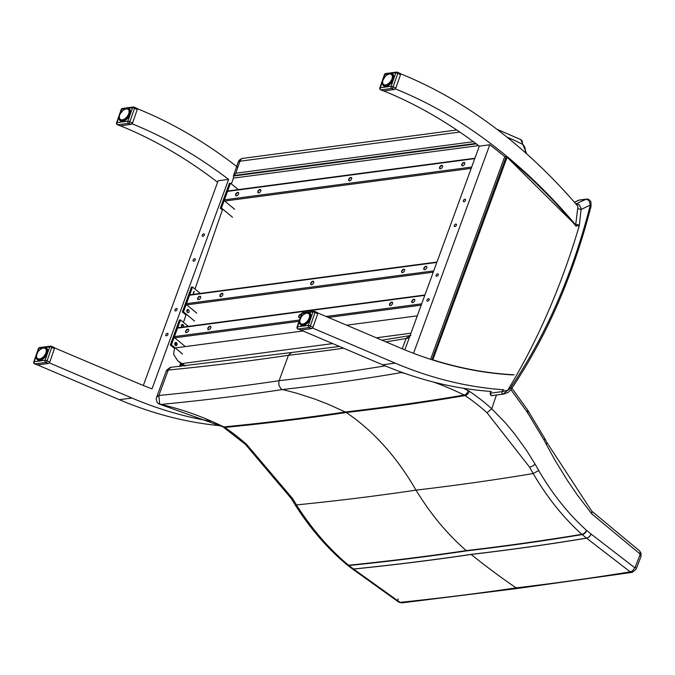 <?xml version="1.0" encoding="UTF-8"?>
<svg xmlns="http://www.w3.org/2000/svg" width="675" height="675" viewBox="0 0 675 675"><rect width="100%" height="100%" fill="white"/><g stroke="black" fill="none" stroke-linecap="round" stroke-linejoin="round"><path stroke-width="1.01" d="M175.534 310.93A1.468 0.844 -50.3 0 0 176.867 309.892A1.468 0.844 -50.3 0 0 176.926 308.559A1.468 0.844 -50.3 0 0 175.34 309.15A1.468 0.844 -50.3 0 0 175.053 310.821A1.468 0.844 -50.3 0 0 175.534 310.93M202.804 236.334A1.468 0.844 -50.3 0 0 204.137 235.305A1.468 0.844 -50.3 0 0 204.196 233.963A1.468 0.844 -50.3 0 0 202.61 234.554A1.468 0.844 -50.3 0 0 202.323 236.225A1.468 0.844 -50.3 0 0 202.804 236.334M193.717 261.2A1.468 0.844 -50.3 0 0 195.05 260.17A1.468 0.844 -50.3 0 0 195.109 258.829A1.468 0.844 -50.3 0 0 193.523 259.419A1.468 0.844 -50.3 0 0 193.236 261.09A1.468 0.844 -50.3 0 0 193.717 261.2M166.447 335.796A1.468 0.844 -50.3 0 0 167.78 334.758A1.468 0.844 -50.3 0 0 167.839 333.425A1.468 0.844 -50.3 0 0 166.252 334.015A1.468 0.844 -50.3 0 0 165.966 335.686A1.468 0.844 -50.3 0 0 166.447 335.796M187.532 310.643A1.468 1.021 82.4 0 0 187.194 310.247A1.468 1.021 82.4 0 0 186.992 310.12M182.242 325.915A1.468 1.021 82.4 0 0 181.744 325.156A1.468 1.021 82.4 0 0 181.524 325.029M175.745 344.663A1.468 1.021 82.4 0 0 175.154 343.187A1.468 1.021 82.4 0 0 174.952 343.069M120.386 125.803A625.32 435.164 -97.6 0 1 216.059 181.052A625.32 435.164 -97.6 0 1 217.612 182.242M143.311 385.493L218.143 180.773L228.597 179.39A625.32 435.164 82.4 0 0 132.097 123.812L132.114 123.761M54.506 347.861L137.843 383.231A625.32 435.164 82.4 0 0 152.01 388.876L228.597 179.39M180.697 363.175L179.491 366.474M137.312 108.742L137.32 108.709A625.32 435.164 -97.6 0 1 237.819 167.366M210.701 421.183A625.32 435.164 -97.6 0 1 131.903 398.031L49.309 362.872M37.505 364.93L119.365 399.693A625.32 435.164 82.4 0 0 220.666 425.765M395.381 88.855L395.364 88.906A625.32 435.164 -97.6 0 1 491.864 144.484A625.32 435.164 -97.6 0 1 506.815 156.355A625.32 435.164 -97.6 0 1 574.197 223.147A625.32 435.164 -97.6 0 1 575.488 224.665A625.32 435.164 -97.6 0 1 575.699 224.918L577.943 206.314A625.32 435.164 82.4 0 0 400.596 73.803L400.579 73.837M512.654 374.92A625.32 435.164 -97.6 0 1 512.325 374.903A625.32 435.164 -97.6 0 1 510.308 374.777A625.32 435.164 -97.6 0 1 432.405 359.893A625.32 435.164 -97.6 0 1 415.285 353.97A625.32 435.164 -97.6 0 1 401.119 348.325L317.782 312.955M436.717 276.303A1.468 0.844 129.7 0 1 436.236 276.193A1.468 0.844 129.7 0 1 436.523 274.523A1.468 0.844 129.7 0 1 438.109 273.932A1.468 0.844 129.7 0 1 438.05 275.265A1.468 0.844 129.7 0 1 436.717 276.303M463.987 201.707A1.468 0.844 129.7 0 1 463.506 201.597A1.468 0.844 129.7 0 1 463.792 199.927A1.468 0.844 129.7 0 1 465.379 199.336A1.468 0.844 129.7 0 1 465.32 200.669A1.468 0.844 129.7 0 1 463.987 201.707M454.899 226.572A1.468 0.844 129.7 0 1 454.41 226.462A1.468 0.844 129.7 0 1 454.705 224.792A1.468 0.844 129.7 0 1 456.292 224.201A1.468 0.844 129.7 0 1 456.233 225.534A1.468 0.844 129.7 0 1 454.899 226.572M427.629 301.168A1.468 0.844 129.7 0 1 427.14 301.058A1.468 0.844 129.7 0 1 427.435 299.388A1.468 0.844 129.7 0 1 429.022 298.797A1.468 0.844 129.7 0 1 428.962 300.13A1.468 0.844 129.7 0 1 427.629 301.168M413.539 353.312L489.772 144.762A625.32 435.164 -97.6 0 1 504.723 156.625L430.625 359.319M489.772 144.762L479.326 146.146A625.32 435.164 82.4 0 0 383.653 90.897M404.848 349.878L479.326 146.146M491.341 391.458A625.32 435.164 -97.6 0 1 382.632 364.787L300.772 330.024M312.559 328.042L395.17 363.125A625.32 435.164 82.4 0 0 503.879 389.796M577.969 200.467L578.914 200.18A2.936 2.042 -97.6 0 1 579.352 200.045A2.936 2.042 -97.6 0 1 579.361 200.045L574.383 202.196M489.999 393.221L491.527 395.634A1.468 1.021 -97.6 0 1 490.523 394.74A1.468 1.021 -97.6 0 1 490.624 393.154L489.999 393.221L491.088 391.441M579.352 200.045L586.668 199.074A2.936 2.042 82.4 0 0 586.221 199.209L589.013 200.492L590.321 205.048A2.936 1.055 14.3 0 1 591.081 206.052L591.081 206.052C573.269 275.586 546.607 336.698 511.076 389.407A2.936 1.662 -145.9 0 0 510.739 387.484A12.614 8.783 -97.6 0 1 507.752 390.218L502.116 391.627L490.624 393.154M503.263 389.753A704.413 490.21 -97.6 0 1 502.116 391.627A1.468 1.021 82.4 0 0 502.014 393.213A1.468 1.021 82.4 0 0 503.018 394.107L507.752 390.218A707.349 492.252 82.4 0 0 579.091 226.328A5.872 4.084 82.4 0 0 579.327 225.155L581.158 208.761L579.327 204.846L576.627 203.85A2.936 2.042 82.4 0 0 576.138 204.213M577.631 208.921A2.936 0.734 6.9 0 1 581.234 209.444L590.321 205.048A590.482 410.923 -97.6 0 1 510.739 387.484M226.496 429.266L227.289 430.363L228.26 430.54A1.468 1.021 -97.6 0 1 227.348 429.874M231.407 183.921L233.415 178.132L233.508 176.048A5.872 2.464 19.1 0 1 233.533 175.568L235.794 173.205L239.946 161.215A5.872 4.084 -97.6 0 1 242.916 158.363L456.781 130.005M185.448 365.867L177.778 360.855L173.602 354.274L174.589 348.013M175.458 345.507L176.437 342.672M183.507 326.995A1.645 1.148 -97.6 0 0 183.448 325.223A1.645 1.148 -97.6 0 0 182.284 324.405A1.645 1.148 -97.6 0 0 181.373 325.502A1.645 1.148 -97.6 0 0 181.778 327.223L182.739 324.473M183.465 322.38L186.292 314.204M187.051 312.01L187.928 309.496M193.455 293.515L194.155 291.507M195.016 289.027L222.691 209.098M475.757 143.454L233.533 175.568L238.14 162.262A5.872 2.464 -160.9 0 1 239.946 161.215L459.818 132.064M533.183 473.529L538.726 470.559C552.538 494.142 568.451 514.046 586.465 530.272A7.374 5.003 83.7 0 0 586.668 530.44L590.996 533.976A16.217 11.011 -96.3 0 1 591.097 534.06L634.534 567.565L635.167 567.312A4.404 1.957 21.1 0 1 636.061 569.253L632.315 572.341L630.214 571.835L586.567 538.178A2859.713 1192.97 18.9 0 1 471.133 554.453L471.057 554.394A2859.595 1192.919 -161.1 0 0 586.491 538.118L582.162 534.583A11.762 8.159 -97.4 0 1 581.833 534.313C563.465 517.818 547.239 497.559 533.183 473.529L533.174 473.538A249.716 169.341 83.8 0 0 529.521 467.075L487.063 412.796A249.134 173.247 82.5 0 0 465.058 395.575A2645.426 1103.583 18.9 0 1 346.191 412.518A11.745 8.176 82.4 0 0 345.288 411.995A2644.093 1103.026 -161.1 0 0 464.172 395.052A505.204 351.439 82.5 0 0 433.713 382.109M398.115 598.911A4.404 2.59 -56.6 0 0 398.739 602.108A4.404 2.59 -56.6 0 0 400.047 602.353L401.895 602.885L518.13 588.389L516.113 587.866A976.084 679.269 -97.6 0 1 477.444 559.474A976.042 679.236 -97.6 0 1 471.133 554.453A2859.713 1192.97 -161.1 0 1 353.59 569.067L348.891 565.507A11.762 8.21 -97.7 0 1 348.562 565.237C329.003 548.902 311.648 528.795 296.485 504.917L296.494 504.917A249.716 178.073 81 0 0 292.528 498.496L246.797 444.648A249.134 173.5 82.4 0 0 224.75 427.435A2645.426 1103.583 -161.1 0 0 346.191 412.518A248.738 173.104 82.4 0 1 357.784 420.93C378.439 437.257 396.579 458.19 412.197 483.705A248.864 173.188 82.4 0 1 415.994 490.134A2764.437 1153.229 -161.1 0 0 533.174 473.538M591.097 534.06A4.404 2.641 129.8 0 1 586.567 538.178L586.491 538.118A4.404 2.658 129.2 0 0 590.996 533.976M586.668 530.44A4.404 2.658 129.2 0 1 582.162 534.583A2852.592 1190 18.9 0 1 466.594 550.884A11.745 8.176 -97.6 0 1 466.265 550.614A2852.077 1189.789 -161.1 0 0 581.833 534.313A4.404 2.573 131.9 0 0 586.465 530.272M466.265 550.614C447.339 534.203 430.582 514.046 415.994 490.134A2764.437 1153.229 18.9 0 1 296.494 504.917L294.975 504.605C310.146 528.458 327.535 548.556 347.152 564.933A4.404 2.405 -50.2 0 0 347.161 564.941A4.404 2.405 -50.2 0 0 348.562 565.237A2852.077 1189.789 18.9 0 0 466.265 550.614M469.268 391.23A4.404 2.7 -56.3 0 1 465.058 395.575A11.779 8.083 83.2 0 0 464.172 395.052A4.404 2.869 -63.9 0 0 468.037 390.513A16.175 11.256 -97.6 0 1 469.268 391.23A253.522 176.428 -97.6 0 1 491.721 408.78L505.187 422.609L514.755 434.067L526.719 450.664L535.039 464.046A4.404 1.772 149.7 0 1 529.521 467.075M404.933 373.418A505.204 351.439 82.5 0 0 401.355 372.575A2557.035 1066.703 18.9 0 1 282.496 389.551A5.872 4.084 -97.6 0 1 281.045 388.834L278.876 385.197L278.885 381.291L288.427 355.278L291.49 352.527M159.629 403.768A4.404 2.607 127.1 0 1 158.22 403.456L160.245 404.401A4.404 3.063 102.9 0 0 160.971 404.443A505.204 351.717 82.4 0 1 223.838 426.921A4.404 2.869 116.1 0 1 222.674 426.743L223.408 427.165A4.404 2.7 123.7 0 0 224.75 427.435A11.779 8.311 81.7 0 0 223.838 426.921A2644.093 1103.026 18.9 0 0 345.288 411.995L327.544 403.988L314.111 398.815L296.089 393.036L282.496 389.551A2557.035 1066.703 -161.1 0 1 160.971 404.443A5.872 3.966 -96 0 1 159.629 403.768L158.878 395.457L156.566 397.364L156.203 399.355L156.997 402.123L158.22 403.456A4.404 2.607 127.1 0 1 158.22 403.448A4.404 2.607 127.1 0 1 158.161 403.405M402.005 372.381A4.404 3.063 -77.1 0 1 401.355 372.575A5.872 4.202 -99.2 0 1 399.921 371.908L399.313 371.402M409.21 337.939L406.055 338.504L409.725 335.635L410.898 335.551M527.47 412.543A16.208 11.002 -96.3 0 1 527.015 411.843A4.404 1.856 -31.7 0 0 527.546 409.877L544.911 438.716L544.177 440.311L527.47 412.543A4.404 2 -34.5 0 0 527.884 410.408A4.404 2 -34.5 0 0 527.867 410.375M634.534 567.565A4.404 2.767 125.4 0 1 630.214 571.835A2929.39 1222.037 -161.1 0 1 516.113 587.866A2929.39 1222.037 18.9 0 1 400.047 602.353L353.59 569.067A4.404 2.464 -52.2 0 1 352.215 568.78A4.404 2.464 -52.2 0 0 352.215 568.78L352.139 568.73A4.404 2.489 -52.8 0 0 353.506 569.008A2859.595 1192.919 18.9 0 0 471.057 554.394M635.167 567.312L640.001 554.783L639.807 553.77A4.404 2.548 -47.4 0 0 639.579 550.893A4.404 2.548 -47.4 0 0 639.52 550.834M639.807 553.77L591.823 513.92L591.958 511.473L546.851 442.454A4.404 1.612 -27.6 0 0 546.834 442.429M487.063 412.796L491.721 408.78M399.921 371.908A4.404 2.607 -52.9 0 0 400.41 371.798M511.903 388.192L527.546 409.877A4.404 1.856 -31.7 0 0 527.529 409.852M496.412 395.052L491.729 408.772M166.683 370.988L170.8 367.394M166.531 370.288L170.294 367.377L291.313 352.544M246.797 444.648L245.346 444.319L223.408 427.165A4.404 2.7 123.7 0 1 223.341 427.115M160.11 404.367A4.404 3.063 102.9 0 0 160.245 404.401L222.674 426.735A4.404 2.869 116.1 0 1 222.581 426.693M166.539 370.28L156.566 397.364M300.434 317.233A2.017 1.156 129.6 0 1 298.882 317.461A2.017 1.156 129.6 0 1 298.957 315.622A2.017 1.156 129.6 0 1 300.788 314.196A2.017 1.156 129.6 0 1 301.438 314.339M301.404 314.432A2.017 1.156 -50.4 0 0 301.067 314.423A2.017 1.156 -50.4 0 0 299.312 315.723A2.017 1.156 -50.4 0 0 299.033 317.562M187.743 329.189A2.017 1.156 129.6 0 1 188.409 329.341A2.017 1.156 129.6 0 1 188.013 331.636A2.017 1.156 129.6 0 1 185.836 332.454A2.017 1.156 129.6 0 1 185.912 330.615A2.017 1.156 129.6 0 1 187.743 329.189M188.528 329.476A2.017 1.156 -50.4 0 0 188.021 329.408A2.017 1.156 -50.4 0 0 186.266 330.708A2.017 1.156 -50.4 0 0 185.988 332.547M413.893 299.202A2.017 1.156 129.6 0 1 414.551 299.363A2.017 1.156 129.6 0 1 414.163 301.657A2.017 1.156 129.6 0 1 411.978 302.468A2.017 1.156 129.6 0 1 412.054 300.628A2.017 1.156 129.6 0 1 413.893 299.202M414.678 299.489A2.017 1.156 -50.4 0 0 414.163 299.43A2.017 1.156 -50.4 0 0 412.408 300.729A2.017 1.156 -50.4 0 0 412.13 302.569M391.686 302.147A2.017 1.156 129.6 0 1 392.344 302.299A2.017 1.156 129.6 0 1 391.956 304.594A2.017 1.156 129.6 0 1 389.77 305.412A2.017 1.156 129.6 0 1 389.846 303.573A2.017 1.156 129.6 0 1 391.686 302.147M392.47 302.434A2.017 1.156 -50.4 0 0 391.956 302.375A2.017 1.156 -50.4 0 0 390.201 303.674A2.017 1.156 -50.4 0 0 389.922 305.505M209.95 326.244A2.017 1.156 129.6 0 1 210.617 326.396A2.017 1.156 129.6 0 1 210.22 328.691A2.017 1.156 129.6 0 1 208.043 329.51A2.017 1.156 129.6 0 1 208.119 327.67A2.017 1.156 129.6 0 1 209.95 326.244M210.735 326.531A2.017 1.156 -50.4 0 0 210.229 326.472A2.017 1.156 -50.4 0 0 208.474 327.763A2.017 1.156 -50.4 0 0 208.195 329.602M178.343 327.856A0.878 0.616 82.4 0 0 177.517 328.143L174.428 336.606A0.878 0.616 82.4 0 0 174.715 337.812L184.705 346.081M175.947 344.09A1.645 1.148 82.4 0 0 175.314 342.824A1.645 1.148 82.4 0 0 175.179 342.731M175.416 345.473A1.645 1.148 -97.6 0 1 174.783 343.702A1.645 1.148 -97.6 0 1 175.711 342.444A1.645 1.148 -97.6 0 1 177.069 343.929A1.645 1.148 -97.6 0 1 176.141 345.71A1.645 1.148 -97.6 0 1 175.416 345.473M182.385 325.502A1.645 1.148 82.4 0 0 181.887 324.793A1.645 1.148 82.4 0 0 181.752 324.692M174.462 348.393L170.319 344.967L179.39 320.085L180.503 319.933L171.433 344.815L182.545 354.012M188.274 326.363L180.503 319.933M170.319 344.967L171.433 344.815M312.837 281.256A2.017 1.156 129.6 0 1 313.504 281.407A2.017 1.156 129.6 0 1 313.107 283.702A2.017 1.156 129.6 0 1 310.922 284.521A2.017 1.156 129.6 0 1 310.998 282.682A2.017 1.156 129.6 0 1 312.837 281.256M313.622 281.543A2.017 1.156 -50.4 0 0 313.107 281.483A2.017 1.156 -50.4 0 0 311.352 282.774A2.017 1.156 -50.4 0 0 311.074 284.614M199.792 296.241A2.017 1.156 129.6 0 1 200.45 296.401A2.017 1.156 129.6 0 1 200.062 298.696A2.017 1.156 129.6 0 1 197.876 299.506A2.017 1.156 129.6 0 1 197.952 297.667A2.017 1.156 129.6 0 1 199.792 296.241M200.576 296.527A2.017 1.156 -50.4 0 0 200.062 296.468A2.017 1.156 -50.4 0 0 198.307 297.768A2.017 1.156 -50.4 0 0 198.028 299.607M425.933 266.254A2.017 1.156 129.6 0 1 426.6 266.414A2.017 1.156 129.6 0 1 426.203 268.709A2.017 1.156 129.6 0 1 424.027 269.527A2.017 1.156 129.6 0 1 424.094 267.688A2.017 1.156 129.6 0 1 425.933 266.254M426.718 266.549A2.017 1.156 -50.4 0 0 426.212 266.482A2.017 1.156 -50.4 0 0 424.448 267.781A2.017 1.156 -50.4 0 0 424.178 269.62M403.726 269.198A2.017 1.156 129.6 0 1 404.392 269.359A2.017 1.156 129.6 0 1 403.996 271.654A2.017 1.156 129.6 0 1 401.819 272.472A2.017 1.156 129.6 0 1 401.895 270.633A2.017 1.156 129.6 0 1 403.726 269.198M404.511 269.494A2.017 1.156 -50.4 0 0 404.004 269.426A2.017 1.156 -50.4 0 0 402.249 270.726A2.017 1.156 -50.4 0 0 401.971 272.565M221.999 293.296A2.017 1.156 129.6 0 1 222.657 293.456A2.017 1.156 129.6 0 1 222.261 295.751A2.017 1.156 129.6 0 1 220.084 296.561A2.017 1.156 129.6 0 1 220.16 294.722A2.017 1.156 129.6 0 1 221.999 293.296M222.784 293.583A2.017 1.156 -50.4 0 0 222.269 293.524A2.017 1.156 -50.4 0 0 220.514 294.823A2.017 1.156 -50.4 0 0 220.236 296.663M190.384 294.916A0.878 0.616 82.4 0 0 189.557 295.203L186.477 303.657A0.878 0.616 82.4 0 0 186.756 304.864L196.754 313.141M187.667 310.238A1.645 1.148 82.4 0 0 187.363 309.884A1.645 1.148 82.4 0 0 187.22 309.783M187.464 312.533A1.645 1.148 -97.6 0 1 186.823 310.762A1.645 1.148 -97.6 0 1 187.751 309.496A1.645 1.148 -97.6 0 1 189.11 310.981A1.645 1.148 -97.6 0 1 188.19 312.77M193.826 294.283A1.645 1.148 -97.6 0 1 193.421 292.553A1.645 1.148 -97.6 0 1 194.324 291.465M186.005 315.039L182.36 312.019L191.43 287.137L192.552 286.993L183.482 311.875L194.586 321.064M200.315 293.423L192.552 286.993M182.36 312.019L183.482 311.875M350.789 177.441A2.017 1.156 129.6 0 1 351.456 177.593A2.017 1.156 129.6 0 1 351.059 179.887A2.017 1.156 129.6 0 1 348.874 180.706A2.017 1.156 129.6 0 1 348.95 178.867A2.017 1.156 129.6 0 1 350.789 177.441M351.574 177.727A2.017 1.156 -50.4 0 0 351.059 177.66A2.017 1.156 -50.4 0 0 349.304 178.959A2.017 1.156 -50.4 0 0 349.026 180.799M237.743 192.426A2.017 1.156 129.6 0 1 238.402 192.578A2.017 1.156 129.6 0 1 238.013 194.873A2.017 1.156 129.6 0 1 235.828 195.691A2.017 1.156 129.6 0 1 235.904 193.852A2.017 1.156 129.6 0 1 237.743 192.426M238.528 192.713A2.017 1.156 -50.4 0 0 238.013 192.653A2.017 1.156 -50.4 0 0 236.258 193.944A2.017 1.156 -50.4 0 0 235.98 195.784M463.885 162.439A2.017 1.156 129.6 0 1 464.552 162.599A2.017 1.156 129.6 0 1 464.155 164.894A2.017 1.156 129.6 0 1 461.978 165.713A2.017 1.156 129.6 0 1 462.054 163.865A2.017 1.156 129.6 0 1 463.885 162.439M464.67 162.726A2.017 1.156 -50.4 0 0 464.164 162.667A2.017 1.156 -50.4 0 0 462.4 163.966A2.017 1.156 -50.4 0 0 462.13 165.805M441.678 165.383A2.017 1.156 129.6 0 1 442.344 165.544A2.017 1.156 129.6 0 1 441.948 167.839A2.017 1.156 129.6 0 1 439.771 168.657A2.017 1.156 129.6 0 1 439.847 166.809A2.017 1.156 129.6 0 1 441.678 165.383M442.462 165.67A2.017 1.156 -50.4 0 0 441.956 165.611A2.017 1.156 -50.4 0 0 440.201 166.911A2.017 1.156 -50.4 0 0 439.923 168.75M259.951 189.481A2.017 1.156 129.6 0 1 260.609 189.641A2.017 1.156 129.6 0 1 260.212 191.936A2.017 1.156 129.6 0 1 258.036 192.746A2.017 1.156 129.6 0 1 258.112 190.907A2.017 1.156 129.6 0 1 259.951 189.481M260.736 189.768A2.017 1.156 -50.4 0 0 260.221 189.709A2.017 1.156 -50.4 0 0 258.466 191.008A2.017 1.156 -50.4 0 0 258.188 192.839M228.336 191.101A0.878 0.616 82.4 0 0 227.509 191.388L224.429 199.842A0.878 0.616 82.4 0 0 224.707 201.049L234.706 209.326M222.404 209.933L220.312 208.204L229.382 183.322L230.504 183.178L221.434 208.052L232.538 217.249M238.267 189.607L230.504 183.178M220.312 208.204L221.434 208.052M432.776 360.011L507.052 157.359L506.292 156.423L504.723 156.625M575.691 225.231L506.292 156.423L431.958 359.75M119.787 114.961L121.669 109.173L132.528 107.73A1.468 0.616 19.1 0 1 134.511 108.329A1.468 0.979 -67 0 0 134.038 107.122L134.038 107.122A1.468 0.979 -67 0 0 133.667 107.072A1.468 1.021 82.4 0 0 133.27 107.013A1.468 1.021 82.4 0 0 132.528 107.73L127.87 121.188A1.468 1.021 82.4 0 0 128.596 123.331A1.468 0.979 -67 0 0 129.845 121.795A1.468 0.616 -160.9 0 0 127.87 121.188L117.003 122.631A1.468 0.616 -160.9 0 0 116.547 122.892L121.213 109.434A1.468 0.616 19.1 0 1 121.669 109.173A1.468 1.021 -97.6 0 1 122.403 108.456L122.403 108.456A1.468 1.468 0 0 0 121.213 109.434M132.587 122.951L137.253 109.493L134.511 108.329L129.845 121.795L132.587 122.951L131.093 124.386L120.234 125.828L117.366 124.723A1.468 0.979 -67 0 0 117.728 124.765A1.468 1.021 -97.6 0 1 117.003 122.631L119.315 115.948M136.654 108.338L137.253 109.493M129.853 114.936L128.571 114.092A6.37 3.713 128.5 0 1 128.368 114.564L129.516 115.644M128.9 114.168A6.607 3.847 128.5 0 1 128.663 114.725L128.334 115.358A6.607 3.847 128.5 0 1 128.014 115.906L128.933 116.64M128.52 117.239L127.6 116.513A6.607 3.847 128.5 0 1 127.204 117.02L128.123 117.745M127.752 118.176L126.714 117.577A6.607 3.847 128.5 0 1 126.267 118.024L127.195 118.758M126.672 119.247L125.727 118.496A6.607 3.847 128.5 0 1 125.246 118.876L126.2 119.627M125.651 120.023L124.681 119.247A6.607 3.847 128.5 0 1 124.183 119.534L124.073 119.222A6.37 3.713 128.5 0 0 124.495 118.977L125.246 118.876M124.656 120.614L123.618 119.796A6.607 3.847 128.5 0 1 123.128 119.964L123.053 119.644A6.37 3.713 128.5 0 0 123.466 119.5L124.073 119.222L125.187 120.319M123.719 121.002L122.588 120.099A6.607 3.847 128.5 0 1 122.124 120.167L122.082 119.838A6.37 3.713 128.5 0 0 122.47 119.787L124.208 120.817L123.095 119.973M122.411 121.272L120.783 119.981A6.607 3.847 128.5 0 1 120.445 119.812L120.454 119.517A6.37 3.713 128.5 0 0 120.741 119.661L121.205 119.796A6.37 3.713 128.5 0 0 121.551 119.846L123.331 121.12L121.627 120.167A6.607 3.847 128.5 0 1 121.222 120.108L122.656 121.255L121.12 119.897M120.082 119.543A6.607 3.847 128.5 0 1 119.838 119.281L119.863 119.011A6.37 3.713 128.5 0 0 120.082 119.239L122.411 121.095M119.534 118.792A6.607 3.847 128.5 0 1 119.433 118.538L119.526 118.176M119.264 117.872A6.607 3.847 128.5 0 1 119.239 117.619L119.273 117.416A6.37 3.713 128.5 0 0 119.323 117.796L119.298 118.066M119.728 114.784L119.526 115.298A6.37 3.713 128.5 0 0 119.399 115.754L119.298 117.155M119.753 114.623A6.37 3.713 128.5 0 1 119.956 114.151L120.302 113.476A6.37 3.713 128.5 0 1 120.58 113.012L121.019 112.362A6.37 3.713 128.5 0 1 121.357 111.932L121.871 111.341A6.37 3.713 128.5 0 1 122.251 110.962L122.825 110.455A6.37 3.713 128.5 0 1 123.238 110.135L120.251 113.721M123.238 110.135L123.837 109.738A6.37 3.713 128.5 0 1 124.259 109.502L124.563 109.434A7.459 4.345 128.5 0 1 124.681 109.375M125.01 109.164L125.01 109.164A6.607 3.847 128.5 0 1 125.288 109.055L126.048 108.852A6.607 3.847 128.5 0 1 126.293 108.81M125.862 108.928L125.862 108.928A6.37 3.713 128.5 0 1 126.25 108.877L127.001 108.785A6.607 3.847 128.5 0 1 127.263 108.818M127.541 109.097L127.128 108.92A6.37 3.713 128.5 0 0 126.782 108.869L127.001 108.785M127.415 108.844L127.845 108.97A6.607 3.847 128.5 0 1 128.149 109.122L126.765 108.818M127.592 109.055L127.592 109.055A6.37 3.713 128.5 0 1 127.879 109.198L128.528 109.401A6.607 3.847 128.5 0 1 128.79 109.671L130.494 111.029M128.25 109.477L130.477 110.945L128.25 109.477A6.37 3.713 128.5 0 1 128.469 109.704L129.035 110.042A6.607 3.847 128.5 0 1 129.195 110.413L130.553 111.493M130.528 111.232L128.722 110.101A6.37 3.713 128.5 0 1 128.866 110.422L129.33 110.886A6.607 3.847 128.5 0 1 129.389 111.333L130.553 112.252M130.57 111.873L129.009 110.919A6.37 3.713 128.5 0 1 129.06 111.299L129.406 111.881A6.607 3.847 128.5 0 1 129.364 112.387L130.41 113.223M130.503 112.75L129.077 111.881A6.37 3.713 128.5 0 1 129.043 112.32L129.262 112.995A6.607 3.847 128.5 0 1 129.119 113.535L130.098 114.32M129.262 111.78L130.503 112.708L129.077 111.881M130.267 113.797L128.925 112.961A6.37 3.713 128.5 0 1 128.807 113.425L128.571 114.092M129.262 116.1L128.031 115.239A6.37 3.713 128.5 0 1 127.752 115.703L127.313 116.353A6.37 3.713 128.5 0 1 126.976 116.783L126.461 117.374A6.37 3.713 128.5 0 1 126.073 117.754L125.508 118.26A6.37 3.713 128.5 0 1 125.094 118.581M37.167 353.194L38.863 348.283L49.731 346.84A1.468 0.616 19.1 0 1 51.705 347.448A1.468 0.979 -67 0 0 51.233 346.233L51.233 346.233A1.468 0.979 -67 0 0 50.87 346.191A1.468 1.021 82.4 0 0 50.473 346.132A1.468 1.021 82.4 0 0 49.731 346.84L45.065 360.307A1.468 1.021 82.4 0 0 45.799 362.441A1.468 0.979 -67 0 0 47.047 360.906A1.468 0.616 -160.9 0 0 45.065 360.307L34.206 361.741A1.468 0.616 -160.9 0 0 33.75 362.002L38.408 348.545A1.468 0.616 19.1 0 1 38.863 348.283A1.468 1.021 -97.6 0 1 39.606 347.574L39.606 347.574A1.468 1.468 0 0 0 38.408 348.545M49.79 362.07L54.447 348.612L51.705 347.448L47.047 360.906L49.79 362.07L48.296 363.504L37.429 364.939L34.568 363.833A1.468 0.979 -67 0 0 34.931 363.884A1.468 1.021 -97.6 0 1 34.206 361.741L36.517 355.058M53.857 347.456L54.447 348.612M47.056 354.046L45.773 353.211A6.37 3.713 128.5 0 1 45.571 353.683L46.71 354.763M46.094 353.287A6.607 3.847 128.5 0 1 45.858 353.843L45.537 354.476A6.607 3.847 128.5 0 1 45.217 355.016L46.136 355.75M45.714 356.358L44.795 355.624A6.607 3.847 128.5 0 1 44.407 356.138L45.318 356.864M44.955 357.294L43.917 356.687A6.607 3.847 128.5 0 1 43.47 357.142L44.39 357.877M43.867 358.358L42.93 357.615A6.607 3.847 128.5 0 1 42.449 357.986L43.394 358.746M42.854 359.142L41.884 358.366A6.607 3.847 128.5 0 1 41.386 358.644L41.268 358.332A6.37 3.713 128.5 0 0 41.69 358.096L42.449 357.986M41.85 359.733L40.821 358.906A6.607 3.847 128.5 0 1 40.331 359.083L40.247 358.762A6.37 3.713 128.5 0 0 40.669 358.611L41.268 358.332L42.382 359.438M40.922 360.121L39.783 359.218A6.607 3.847 128.5 0 1 39.327 359.277L39.277 358.957A6.37 3.713 128.5 0 0 39.673 358.906L41.403 359.935L40.297 359.092M40.137 360.323L38.829 359.286A6.607 3.847 128.5 0 1 38.416 359.227L38.399 358.914A6.37 3.713 128.5 0 0 38.745 358.957L40.534 360.239M39.614 360.391L37.986 359.1A6.607 3.847 128.5 0 1 37.64 358.931L37.648 358.627A6.37 3.713 128.5 0 0 37.943 358.771L39.85 360.366M39.614 360.214L37.302 358.678A6.607 3.847 128.5 0 1 37.041 358.4L37.066 358.121A6.37 3.713 128.5 0 0 37.285 358.358L39.487 360.399L37.64 358.931M36.737 357.91A6.607 3.847 128.5 0 1 36.627 357.657L36.728 357.286M36.467 356.982A6.607 3.847 128.5 0 1 36.433 356.738L36.467 356.535A6.37 3.713 128.5 0 0 36.526 356.915L36.501 357.185M36.931 353.894L36.72 354.409A6.37 3.713 128.5 0 0 36.602 354.873L36.501 356.265M36.956 353.734A6.37 3.713 128.5 0 1 37.159 353.261L37.505 352.586A6.37 3.713 128.5 0 1 37.775 352.131L38.213 351.481A6.37 3.713 128.5 0 1 38.551 351.051L39.074 350.46A6.37 3.713 128.5 0 1 39.454 350.08L40.027 349.574A6.37 3.713 128.5 0 1 40.433 349.253L38.163 351.481L36.982 354.08M40.433 349.253L41.04 348.848A6.37 3.713 128.5 0 1 41.462 348.612L41.766 348.553A7.459 4.345 128.5 0 1 41.884 348.494M42.213 348.275L42.213 348.275A6.607 3.847 128.5 0 1 42.483 348.173L43.242 347.962A6.607 3.847 128.5 0 1 43.495 347.929M43.057 348.038L43.057 348.038A6.37 3.713 128.5 0 1 43.445 347.988L44.204 347.903A6.607 3.847 128.5 0 1 44.466 347.929M44.736 348.207L44.331 348.038A6.37 3.713 128.5 0 0 43.976 347.988L44.204 347.903M44.609 347.954L45.039 348.089A6.607 3.847 128.5 0 1 45.343 348.233M44.786 348.173L44.786 348.173A6.37 3.713 128.5 0 1 45.082 348.317L45.731 348.511A6.607 3.847 128.5 0 1 45.984 348.789L47.697 350.148M45.444 348.587L47.68 350.063L45.444 348.587A6.37 3.713 128.5 0 1 45.664 348.823L46.229 349.161A6.607 3.847 128.5 0 1 46.398 349.532L47.756 350.612M47.731 350.35L45.925 349.22A6.37 3.713 128.5 0 1 46.069 349.532L46.524 350.004A6.607 3.847 128.5 0 1 46.592 350.452L47.756 351.371M47.765 350.983L46.204 350.038A6.37 3.713 128.5 0 1 46.263 350.418L46.609 351A6.607 3.847 128.5 0 1 46.567 351.506L47.613 352.342M47.697 351.869L46.271 351A6.37 3.713 128.5 0 1 46.237 351.43L46.457 352.114A6.607 3.847 128.5 0 1 46.313 352.654L47.301 353.43M47.469 352.915L46.128 352.072A6.37 3.713 128.5 0 1 46.01 352.536L45.773 353.211M46.465 355.21L45.225 354.358A6.37 3.713 128.5 0 1 44.947 354.822L44.508 355.463A6.37 3.713 128.5 0 1 44.17 355.894L43.656 356.484A6.37 3.713 128.5 0 1 43.276 356.873L42.702 357.379A6.37 3.713 128.5 0 1 42.289 357.691M383.24 79.169L384.936 74.267L395.803 72.824A1.468 0.616 19.1 0 1 397.777 73.423A1.468 0.979 -67 0 0 397.305 72.217L397.305 72.217A1.468 0.979 -67 0 0 396.942 72.166A1.468 1.021 82.4 0 0 396.546 72.107A1.468 1.021 82.4 0 0 395.803 72.824L391.137 86.282A1.468 1.021 82.4 0 0 391.871 88.425A1.468 0.979 -67 0 0 393.12 86.889A1.468 0.616 -160.9 0 0 391.137 86.282L380.278 87.725A1.468 0.616 -160.9 0 0 379.823 87.986L384.48 74.528A1.468 0.616 19.1 0 1 384.936 74.267A1.468 1.021 -97.6 0 1 385.678 73.55L385.678 73.55A1.468 1.468 0 0 0 384.48 74.528M395.862 88.045L400.52 74.588L397.777 73.423L393.12 86.889L395.862 88.045L394.369 89.48L383.501 90.922L380.632 89.817A1.468 0.979 -67 0 0 381.004 89.859A1.468 1.021 -97.6 0 1 380.278 87.725L382.59 81.042M399.929 73.432L400.52 74.588M393.128 80.03L391.846 79.186A6.37 3.713 128.5 0 1 391.643 79.658L392.782 80.738M392.167 79.262A6.607 3.847 128.5 0 1 391.93 79.819L391.61 80.452A6.607 3.847 128.5 0 1 391.281 81L392.209 81.734M391.787 82.333L390.867 81.608A6.607 3.847 128.5 0 1 390.479 82.114L391.39 82.839M391.027 83.27L389.99 82.671A6.607 3.847 128.5 0 1 389.543 83.118L390.462 83.852M389.939 84.341L389.002 83.599A6.607 3.847 128.5 0 1 388.522 83.97L389.467 84.721M388.927 85.117L387.956 84.341A6.607 3.847 128.5 0 1 387.458 84.628L387.34 84.316A6.37 3.713 128.5 0 0 387.762 84.071L388.522 83.97M387.923 85.708L386.893 84.89A6.607 3.847 128.5 0 1 386.404 85.058L386.319 84.738A6.37 3.713 128.5 0 0 386.741 84.594L387.34 84.316L388.454 85.421M386.994 86.096L385.855 85.193A6.607 3.847 128.5 0 1 385.4 85.261L385.349 84.932A6.37 3.713 128.5 0 0 385.746 84.881L387.475 85.919M386.21 86.307L384.893 85.261A6.607 3.847 128.5 0 1 384.488 85.202L384.472 84.89A6.37 3.713 128.5 0 0 384.817 84.94L386.606 86.214M383.138 84.105A6.37 3.713 128.5 0 0 383.358 84.341L383.721 84.611A6.37 3.713 128.5 0 0 384.016 84.755L385.923 86.349L384.058 85.075A6.607 3.847 128.5 0 1 383.712 84.907L383.366 84.645A6.607 3.847 128.5 0 1 383.113 84.375L383.155 84.063M385.653 86.273L383.375 84.653L385.687 86.189M382.809 83.886A6.607 3.847 128.5 0 1 382.7 83.633L382.733 83.396A6.37 3.713 128.5 0 0 382.877 83.708L382.868 84.004M387.374 85.995A7.341 4.278 128.5 0 1 386.024 86.358A7.341 4.278 128.5 0 1 383.645 85.809A7.341 4.278 128.5 0 1 382.548 83.152L382.801 83.27M382.539 82.966A6.607 3.847 128.5 0 1 382.506 82.713L382.666 82.308M382.506 81.937A6.607 3.847 128.5 0 1 382.531 81.658L382.565 81.498A6.37 3.713 128.5 0 0 382.531 81.928L382.497 82.164M382.531 81.658L382.75 81.219M385.054 76.553L383.054 80.055M387.906 74.579L387.534 74.596A6.37 3.713 128.5 0 0 387.113 74.832L386.505 75.229A6.37 3.713 128.5 0 0 386.1 75.549L385.526 76.056A6.37 3.713 128.5 0 0 385.147 76.444L384.623 77.026A6.37 3.713 128.5 0 0 384.286 77.465L383.847 78.106A6.37 3.713 128.5 0 0 383.577 78.57L383.231 79.245A6.37 3.713 128.5 0 0 383.029 79.718L383.003 79.878M386.505 75.229L385.054 76.545M388.285 74.258L388.285 74.258A6.607 3.847 128.5 0 1 388.555 74.149L389.315 73.946A6.607 3.847 128.5 0 1 389.568 73.904M389.129 74.022L389.129 74.022A6.37 3.713 128.5 0 1 389.517 73.972L388.766 74.081M389.931 74.073L390.277 73.879A6.607 3.847 128.5 0 1 390.538 73.912M390.808 74.191L390.403 74.014A6.37 3.713 128.5 0 0 390.049 73.963L390.277 73.879M389.888 74.056L391.112 74.064A6.607 3.847 128.5 0 1 391.416 74.216M390.859 74.149L390.859 74.149A6.37 3.713 128.5 0 1 391.154 74.292L391.804 74.495A6.607 3.847 128.5 0 1 392.057 74.765L393.77 76.123M393.567 75.895A6.632 3.864 128.5 0 1 393.744 76.005L391.517 74.571A6.37 3.713 128.5 0 1 391.736 74.798L392.302 75.136A6.607 3.847 128.5 0 1 392.47 75.507L393.829 76.587M393.753 76.039L391.517 74.571M393.803 76.326L391.998 75.195A6.37 3.713 128.5 0 1 392.133 75.516L392.597 75.98A6.607 3.847 128.5 0 1 392.664 76.427L393.829 77.347M392.285 75.119L393.795 76.309L391.998 75.195M393.837 76.79L392.276 76.013A6.37 3.713 128.5 0 1 392.327 76.393L392.673 76.975A6.607 3.847 128.5 0 1 392.639 77.482L393.685 78.317M392.673 76.958L393.77 77.828L392.344 76.984A6.37 3.713 128.5 0 1 392.31 77.414L392.529 78.089A6.607 3.847 128.5 0 1 392.386 78.629L393.373 79.414M393.542 78.891L392.2 78.055A6.37 3.713 128.5 0 1 392.082 78.519L391.846 79.186M392.538 81.194L391.298 80.333A6.37 3.713 128.5 0 1 391.019 80.797L390.58 81.447A6.37 3.713 128.5 0 1 390.243 81.878L389.728 82.468A6.37 3.713 128.5 0 1 389.348 82.848L388.775 83.354A6.37 3.713 128.5 0 1 388.361 83.675M300.434 318.288L302.138 313.377L312.998 311.934A1.468 0.616 19.1 0 1 314.98 312.542A1.468 0.979 -67 0 0 314.508 311.327L314.508 311.327A1.468 0.979 -67 0 0 314.137 311.285A1.468 1.021 82.4 0 0 313.74 311.226A1.468 1.021 82.4 0 0 312.998 311.934L308.34 325.401A1.468 1.021 82.4 0 0 309.066 327.535A1.468 0.979 -67 0 0 310.314 326A1.468 0.616 -160.9 0 0 308.34 325.401L297.473 326.835A1.468 0.616 -160.9 0 0 297.025 327.097L301.683 313.639A1.468 0.616 19.1 0 1 302.138 313.377A1.468 1.021 -97.6 0 1 302.873 312.668L302.873 312.668A1.468 1.468 0 0 0 301.683 313.639M313.057 327.164L317.723 313.706L314.98 312.542L310.314 326L313.057 327.164L311.563 328.598L300.704 330.033L297.835 328.936A1.468 0.979 -67 0 0 298.198 328.978A1.468 1.021 -97.6 0 1 297.473 326.835L299.793 320.152M317.123 312.55L317.723 313.706M310.323 319.14L309.04 318.305A6.37 3.713 128.5 0 1 308.838 318.777L309.985 319.857M309.369 318.381A6.607 3.847 128.5 0 1 309.133 318.938L308.804 319.57A6.607 3.847 128.5 0 1 308.483 320.11L309.403 320.844M308.99 321.452L308.07 320.718A6.607 3.847 128.5 0 1 307.673 321.233L308.593 321.958M308.222 322.388L307.184 321.781A6.607 3.847 128.5 0 1 306.737 322.237L307.665 322.971M307.142 323.452L306.205 322.709A6.607 3.847 128.5 0 1 305.716 323.08L306.669 323.84M306.129 324.236L305.151 323.46A6.607 3.847 128.5 0 1 304.661 323.738L304.543 323.426A6.37 3.713 128.5 0 0 304.965 323.19L305.716 323.08M305.125 324.827L304.087 324A6.607 3.847 128.5 0 1 303.598 324.177L303.522 323.857A6.37 3.713 128.5 0 0 303.936 323.705L304.543 323.426L305.657 324.532M304.189 325.215L303.058 324.312A6.607 3.847 128.5 0 1 302.594 324.371L302.552 324.051A6.37 3.713 128.5 0 0 302.94 324L304.678 325.029M303.522 323.857L304.653 325.038L303.202 324.202L304.383 325.148M302.881 325.308L300.561 323.764A6.607 3.847 128.5 0 1 300.308 323.494L300.333 323.215A6.37 3.713 128.5 0 0 300.552 323.452L300.923 323.722A6.37 3.713 128.5 0 0 301.21 323.865L301.674 324.008A6.37 3.713 128.5 0 0 302.02 324.051L303.801 325.333L302.096 324.38A6.607 3.847 128.5 0 1 301.691 324.321L303.126 325.46L301.252 324.194A6.607 3.847 128.5 0 1 300.915 324.025L302.763 325.493L300.89 323.738M300.004 323.004A6.607 3.847 128.5 0 1 299.902 322.751L299.995 322.38M299.734 322.076A6.607 3.847 128.5 0 1 299.708 321.832L299.742 321.629A6.37 3.713 128.5 0 0 299.793 322.009L299.767 322.279M300.198 318.988L299.995 319.503A6.37 3.713 128.5 0 0 299.869 319.967L299.886 320.279A7.459 4.345 128.5 0 0 299.827 320.473M300.223 318.828A6.37 3.713 128.5 0 1 300.426 318.355L300.772 317.68A6.37 3.713 128.5 0 1 301.05 317.225L301.489 316.575A6.37 3.713 128.5 0 1 301.826 316.145L302.341 315.554A6.37 3.713 128.5 0 1 302.721 315.174L303.294 314.668A6.37 3.713 128.5 0 1 303.708 314.348L301.438 316.575L300.257 319.174M303.708 314.348L304.307 313.942A6.37 3.713 128.5 0 1 304.729 313.706L305.041 313.656A7.459 4.345 128.5 0 1 305.159 313.588M307.133 313.183L306.72 313.082A6.37 3.713 128.5 0 0 306.332 313.141L306.517 313.057A6.607 3.847 128.5 0 1 306.762 313.023M306.973 312.998L307.471 312.998A6.607 3.847 128.5 0 1 307.733 313.023M308.011 313.301L307.598 313.132A6.37 3.713 128.5 0 0 307.252 313.082L307.471 312.998M307.884 313.048L308.315 313.183A6.607 3.847 128.5 0 1 308.618 313.327M308.062 313.267L308.062 313.267A6.37 3.713 128.5 0 1 308.348 313.411L308.998 313.605A6.607 3.847 128.5 0 1 309.26 313.883L310.964 315.242M308.745 313.597L310.956 315.157L308.72 313.681A6.37 3.713 128.5 0 1 308.939 313.917L309.504 314.255A6.607 3.847 128.5 0 1 309.665 314.626L311.023 315.706M310.998 315.436L309.192 314.314A6.37 3.713 128.5 0 1 309.336 314.626L309.8 315.098A6.607 3.847 128.5 0 1 309.859 315.546L311.023 316.465M311.032 315.908L309.479 315.132A6.37 3.713 128.5 0 1 309.53 315.512L309.876 316.094A6.607 3.847 128.5 0 1 309.833 316.6L310.888 317.436M309.876 316.069L310.973 316.946L309.547 316.094A6.37 3.713 128.5 0 1 309.513 316.524L309.732 317.208A6.607 3.847 128.5 0 1 309.589 317.748L310.567 318.524M310.736 318.009L309.395 317.166A6.37 3.713 128.5 0 1 309.277 317.63L309.04 318.305M309.732 320.313L308.5 319.452A6.37 3.713 128.5 0 1 308.222 319.916L307.783 320.558A6.37 3.713 128.5 0 1 307.446 320.996L306.931 321.578A6.37 3.713 128.5 0 1 306.543 321.967L305.977 322.473A6.37 3.713 128.5 0 1 305.564 322.785M119.365 399.693L131.903 398.031M395.17 363.125L382.632 364.787M574.484 202.314L578.914 200.18L586.221 199.209L575.902 203.943M492.531 395.567A15.55 10.825 -97.6 0 1 491.527 395.634L503.018 394.107A15.55 10.825 82.4 0 0 504.023 394.04L491.341 395.643M575.733 224.632A2.936 0.734 6.9 0 1 579.327 225.155M575.311 225.239A2.936 1.139 16.5 0 1 579.091 226.328M235.794 173.205L473.394 141.699M507.026 137.16A270.371 188.156 -97.6 0 1 522.29 144.231A5.872 4.084 -97.6 0 1 525.023 152.356M496.918 129.246L520.838 139.59A5.872 3.78 117.7 0 1 522.29 144.231M182.469 363.504L332.699 343.583M376.321 337.804L410.94 333.205M175.205 347.929L303.024 330.986M346.646 325.198L417.293 315.832M233.415 178.132L478.634 145.614M233.508 176.048L476.305 143.859M343.6 348.216A2549.897 1063.724 18.9 0 1 288.427 355.278A2549.897 1063.724 -161.1 0 1 168.235 370.035L158.878 395.457A2549.062 1063.378 18.9 0 0 279.07 380.7A2549.062 1063.378 -161.1 0 0 385.189 365.858M402.266 348.806L406.055 338.504A2549.897 1063.724 18.9 0 1 385.864 341.854M640.001 554.783A4.404 1.957 21.1 0 1 640.896 556.715L636.061 569.253A4.404 1.957 21.1 0 1 636.044 569.295M535.039 464.046A254.104 172.53 -96.3 0 1 538.726 470.559M591.823 513.92L577.707 495.509L567.667 480.862L555.027 460.299L546.159 444.15A4.404 1.612 -27.6 0 0 546.851 442.454L544.877 438.64M546.159 444.15A387.366 263.005 -96.3 0 1 544.177 440.311M463.312 388.243A509.6 354.637 -97.6 0 1 468.037 390.513M527.015 411.843L510.899 389.669M347.347 565.068A4.404 2.489 -52.8 0 0 347.524 565.237A4.404 2.489 -52.8 0 0 348.891 565.507A2852.592 1190 -161.1 0 0 466.594 550.884M347.102 564.891A4.404 2.405 -50.2 0 0 347.152 564.933L352.139 568.73M352.181 568.755A4.404 2.464 -52.2 0 0 352.207 568.78L398.739 602.108L401.903 602.885M291.001 498.158A4.404 1.612 -32.4 0 0 291.018 498.192A4.404 1.612 -32.4 0 0 292.528 498.496M174.715 337.812L299.017 321.334M328.371 317.436L421.208 305.134M174.428 336.606L299.472 320.026M326.135 316.491L421.689 303.826M177.517 328.143L424.777 295.363M186.756 304.864L433.249 272.185M186.477 303.657L433.73 270.877M189.557 295.203L436.818 262.415M224.707 201.049L471.201 168.37M224.429 199.842L471.682 167.062M227.509 191.388L474.778 158.6M181.077 363.479L180.006 366.424M181.145 366.306L181.929 364.154M507.052 157.359A623.481 433.89 -97.6 0 1 576.315 226.42M514.046 374.794A623.481 433.89 -97.6 0 1 433.021 359.868M125.677 109.105L125.499 108.987A7.459 4.345 128.5 0 1 130.427 113.316A7.459 4.345 128.5 0 1 122.648 121.306A7.459 4.345 128.5 0 1 119.188 117.053M119.357 116.26A7.459 4.345 128.5 0 1 119.408 116.066L119.753 114.919M120.234 125.828L117.728 124.765L128.596 123.331L131.093 124.386M120.985 121.07A7.341 4.278 128.5 0 1 120.479 119.863M128.689 109.527A7.341 4.278 128.5 0 1 129.988 109.747M124.107 120.901A7.341 4.278 128.5 0 1 122.757 121.264A7.341 4.278 128.5 0 1 120.369 120.715A7.341 4.278 128.5 0 1 119.273 118.049M126.664 108.979L126.503 108.793A7.341 4.278 128.5 0 1 129.499 109.223A7.341 4.278 128.5 0 1 130.52 112.818M128.883 114.041L130.03 114.505M124.259 109.502L124.867 109.223A6.37 3.713 128.5 0 1 125.28 109.072M119.399 115.754L119.289 116.404A6.37 3.713 128.5 0 0 119.256 116.834L119.273 117.416M119.863 119.011L119.602 118.614A6.37 3.713 128.5 0 1 119.467 118.302M128.604 117.113L127.87 116.016L128.841 116.783M127.634 118.302L126.714 117.577L127.06 117.104L128.022 117.872M122.934 121.213L121.77 120.082L123.137 121.171M119.365 117.172L119.475 118.176M129.33 115.99L128.528 114.86L129.6 115.476M126.807 119.121L125.828 118.336L127.102 118.851M125.82 119.914L125.103 118.884M124.099 119.543L124.833 120.521M123.913 120.935L122.977 119.838L124.158 120.842M122.605 121.255L121.129 119.863M119.855 118.927L122.377 121.179M125.82 108.903L124.816 109.215M128.773 109.822L130.528 111.215L128.773 109.822M130.57 111.847L129.111 110.81L130.562 111.696M129.254 111.772L130.537 112.463M129.17 112.86L130.368 113.425M123.567 110.084L124.588 109.46M42.719 348.081A7.459 4.345 128.5 0 1 47.621 352.434A7.459 4.345 128.5 0 1 39.842 360.416A7.459 4.345 128.5 0 1 36.383 356.172M37.429 364.939L34.931 363.884L45.799 362.441L48.296 363.504M38.188 360.188A7.341 4.278 128.5 0 1 37.682 358.973M45.892 348.637A7.341 4.278 128.5 0 1 47.183 348.857M41.302 360.011A7.341 4.278 128.5 0 1 39.952 360.374A7.341 4.278 128.5 0 1 37.572 359.826A7.341 4.278 128.5 0 1 36.475 357.168M42.879 348.224L43.748 347.92A7.341 4.278 128.5 0 1 46.702 348.342A7.341 4.278 128.5 0 1 47.723 351.937M47.225 353.624L46.094 353.16M41.462 348.612L42.061 348.334A6.37 3.713 128.5 0 1 42.474 348.19M36.602 354.873L36.492 355.514A6.37 3.713 128.5 0 0 36.458 355.944L36.467 356.535M37.066 358.121L36.804 357.725A6.37 3.713 128.5 0 1 36.661 357.413M45.807 356.231L45.065 355.134L46.035 355.902M44.837 357.421L43.985 356.527L45.217 356.982M39.58 360.298L37.015 358.374L36.703 357.244M36.56 356.282L36.568 357.235M44.651 347.996L45.52 348.477M46.524 355.101L45.723 353.978L46.803 354.586M44.01 358.231L43.023 357.455L44.297 357.969M42.314 358.012L43.023 359.024M41.302 358.661L42.036 359.632M41.116 360.053L40.179 358.957L41.361 359.952M40.34 360.281L39.192 359.092L40.508 360.239M39.8 360.374L38.323 358.982L39.842 360.366M41.833 348.595L40.77 349.194M45.976 348.941L47.723 350.325L45.976 348.941M47.765 350.966L46.313 349.92L47.765 350.814M46.6 350.975L47.731 351.574M46.457 352.038L47.571 352.536M388.792 74.056A7.459 4.345 128.5 0 1 393.694 78.41A7.459 4.345 128.5 0 1 385.914 86.4A7.459 4.345 128.5 0 1 382.455 82.147M382.624 81.354A7.459 4.345 128.5 0 1 382.683 81.16L383.003 79.987M386.843 75.178L387.847 74.537A7.459 4.345 128.5 0 1 387.956 74.469M383.501 90.922L381.004 89.859L391.871 88.425L394.369 89.48M384.261 86.164A7.341 4.278 128.5 0 1 383.754 84.957M391.964 74.621A7.341 4.278 128.5 0 1 393.255 74.841M382.598 82.325A7.341 4.278 128.5 0 1 382.607 82.299L382.725 81.177M389.804 73.887A7.341 4.278 128.5 0 1 392.774 74.317A7.341 4.278 128.5 0 1 393.795 77.912M387.534 74.596L388.133 74.317A6.37 3.713 128.5 0 1 388.547 74.166M383.029 79.718L382.793 80.392A6.37 3.713 128.5 0 0 382.674 80.848M382.733 83.396L382.598 82.89A6.37 3.713 128.5 0 1 382.539 82.51M391.88 82.215L391.137 81.11L392.108 81.878M390.909 83.396L390.057 82.502L391.289 82.966M385.687 86.366L384.202 85.025L385.872 86.349M382.885 84.021L382.776 83.228M390.724 73.972L391.593 74.461M392.597 81.084L391.795 79.954L392.875 80.57M390.082 84.215L389.095 83.43L390.369 83.945M388.387 83.987L389.087 85.008M388.108 85.615L387.307 84.578M386.37 85.067L387.188 86.029M386.412 86.265L385.265 85.075L386.581 86.223M388.868 74.132L387.855 74.554M393.778 77.802L392.504 76.866L393.803 77.558M393.559 78.832L392.42 77.954L393.643 78.519M392.141 79.127L393.297 79.599M305.986 313.175A7.459 4.345 128.5 0 1 310.897 317.528A7.459 4.345 128.5 0 1 303.117 325.51A7.459 4.345 128.5 0 1 299.658 321.266M300.704 330.033L298.198 328.978L309.066 327.535L311.563 328.598M301.455 325.282A7.341 4.278 128.5 0 1 300.949 324.067M309.158 313.732A7.341 4.278 128.5 0 1 310.458 313.951M304.577 325.105A7.341 4.278 128.5 0 1 303.227 325.468A7.341 4.278 128.5 0 1 300.839 324.928A7.341 4.278 128.5 0 1 299.742 322.262M307.007 312.998A7.341 4.278 128.5 0 1 309.968 313.436A7.341 4.278 128.5 0 1 310.989 317.031M306.332 313.141L305.75 313.284A6.37 3.713 128.5 0 0 305.336 313.428L304.729 313.706M299.869 319.967L299.759 320.608A6.37 3.713 128.5 0 0 299.725 321.038L299.742 321.629M300.333 323.215L300.071 322.819A6.37 3.713 128.5 0 1 299.936 322.507M309.074 321.325L308.34 320.228L309.31 320.996M308.104 322.515L307.26 321.621L308.492 322.076M303.413 325.418L302.248 324.295L303.607 325.375M302.881 325.485L301.404 324.143L303.075 325.468M299.97 322.338L300.105 323.148M307.083 313.166L308.669 313.36M309.8 320.195L308.998 319.073L310.07 319.688M307.277 323.325L306.298 322.549L307.572 323.063M305.589 323.106L306.29 324.118M305.302 324.726L304.509 323.696M310.973 316.921L309.707 315.976L311.006 316.676M309.639 317.073L310.837 317.63M310.753 317.95L309.724 317.132M309.344 318.237L310.5 318.718M306.146 313.318L305.032 313.647M305.1 313.689L304.037 314.288M300.223 319.132L299.953 320.338M299.928 322.422L299.86 321.427M586.668 199.074L588.549 199.277L590.887 201.504L591.081 206.035M504.023 394.04L508.351 392.276L511.076 389.407M526.669 153.824L520.838 139.59M184.241 365.993L177.778 360.855M242.916 158.363A5.872 5.872 0 0 0 238.14 162.262M632.323 572.341L518.054 588.398M291.406 352.536L339.466 346.461M381.974 340.2L409.607 335.661M591.536 510.967L639.579 550.893L641.073 553.399L640.913 556.673M245.405 444.369L291.018 498.192L294.975 504.605M177.955 327.729L424.913 294.992M189.996 294.789L436.961 262.043M227.948 190.974L474.913 158.228M137 108.38L134.038 107.122A1.468 1.468 0 0 0 133.27 107.013L122.403 108.456M116.547 122.892A1.468 1.468 0 0 0 117.366 124.723M129.499 109.223C131.465 114.168 129.195 118.176 122.707 121.247L120.369 120.715M119.61 118.927L119.5 118.133M125.828 108.894L126.681 108.903M54.202 347.49L51.233 346.233A1.468 1.468 0 0 0 50.473 346.132L39.606 347.574M33.75 362.002A1.468 1.468 0 0 0 34.568 363.833M46.702 348.342C48.659 353.278 46.398 357.286 39.901 360.357L37.572 359.826M36.627 355.202L36.956 354.038M42.854 348.173L41.783 348.578M43.816 348.072L44.685 348.19M400.275 73.474L397.305 72.217A1.468 1.468 0 0 0 396.546 72.107L385.678 73.55M379.823 87.986A1.468 1.468 0 0 0 380.632 89.817M392.774 74.317C394.732 79.262 392.47 83.27 385.973 86.341L383.645 85.809M383.122 84.021L383.366 84.645M382.725 83.312L382.632 82.266M393.559 78.823L392.512 77.988M317.478 312.584L314.508 311.327A1.468 1.468 0 0 0 313.74 311.226L302.873 312.668M297.025 327.097A1.468 1.468 0 0 0 297.835 328.936M309.968 313.436C311.934 318.372 309.665 322.38 303.176 325.46L300.839 324.928M300.569 323.772L302.847 325.392M300.324 323.131L300.561 323.764M299.81 321.418L299.902 320.271M306.104 313.301L307.15 313.116M310.753 317.942L309.623 317.064"/></g></svg>

